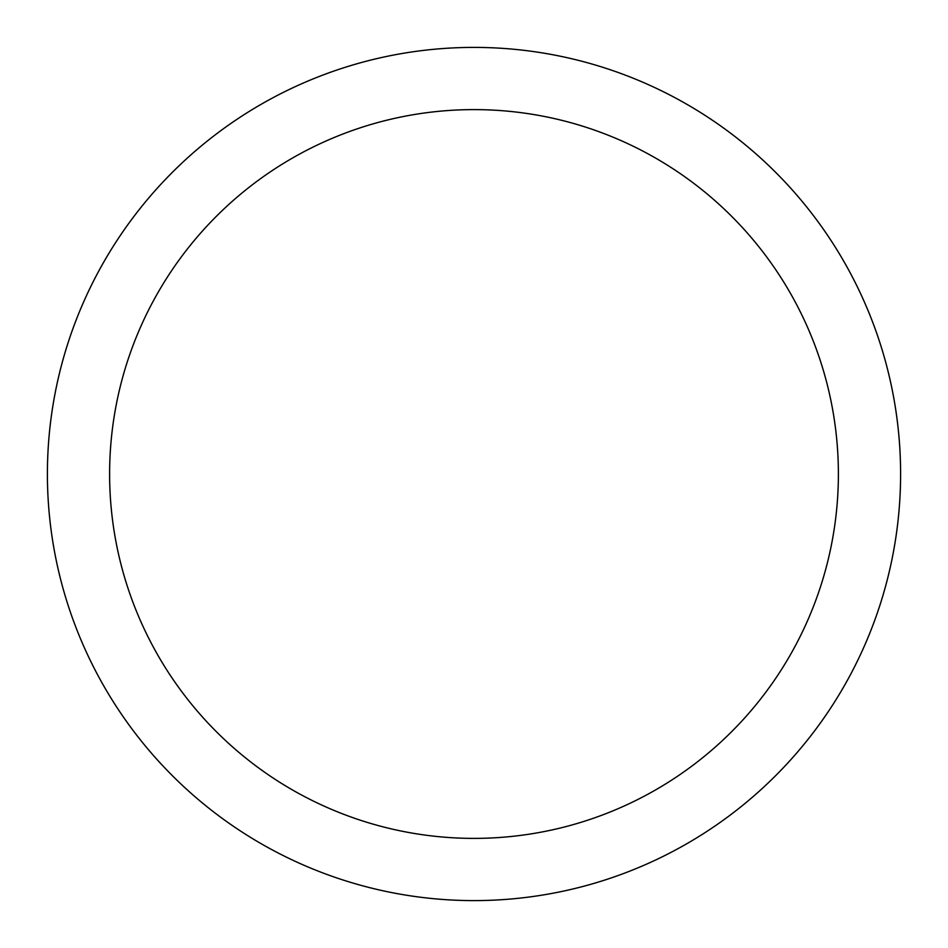 <?xml version="1.0" encoding="UTF-8"?>
<svg xmlns="http://www.w3.org/2000/svg" width="948" height="948" viewBox="0 0 948 948"><rect width="100%" height="100%" fill="white"/><g stroke="black" fill="none" stroke-linecap="round" stroke-linejoin="round"><path stroke-width="1.42" d="M109.613 474A364.387 364.387 0 0 0 474 838.388A364.387 364.387 0 0 0 838.388 474A364.387 364.387 0 0 0 474 109.613A364.387 364.387 0 0 0 109.613 474M900.6 474A426.6 426.6 0 0 0 474 47.4A426.6 426.6 0 0 0 47.4 474A426.6 426.6 0 0 0 474 900.6A426.6 426.6 0 0 0 900.6 474"/></g></svg>
